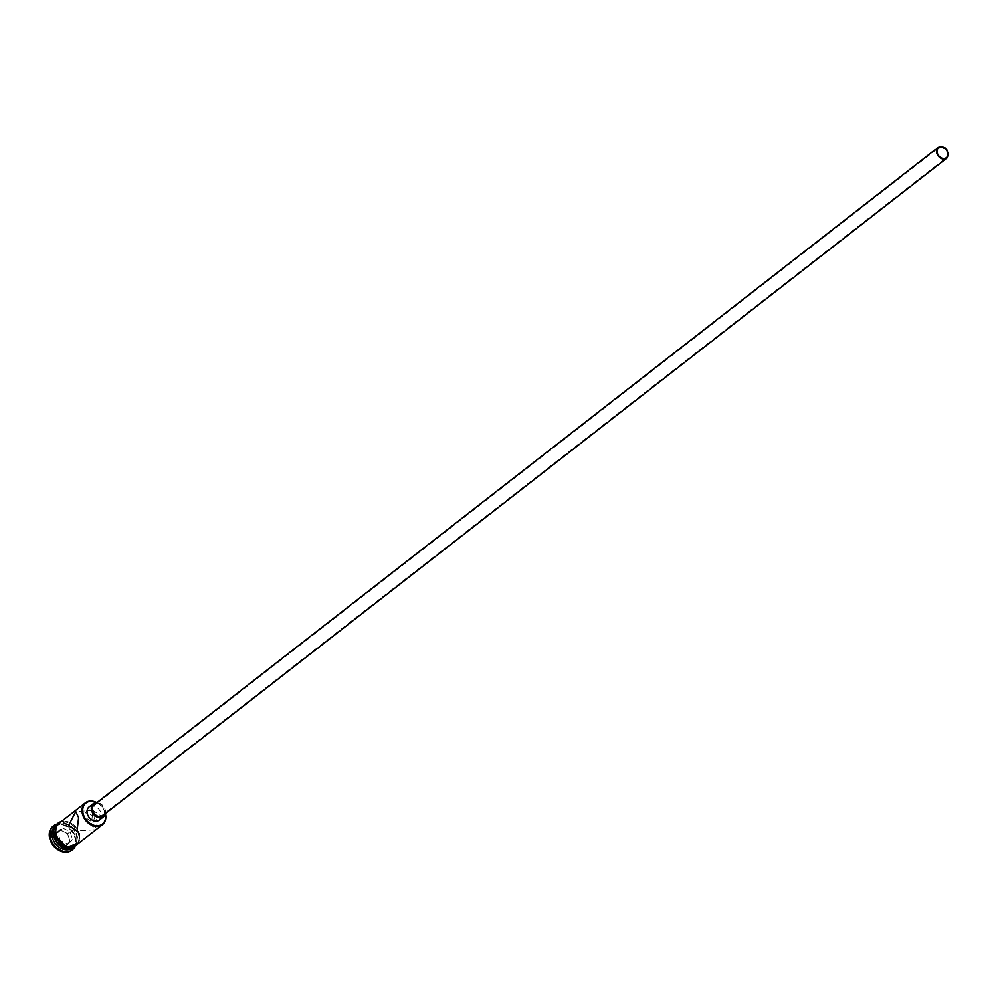 <?xml version="1.0" encoding="UTF-8"?>
<svg xmlns="http://www.w3.org/2000/svg" width="998" height="998" viewBox="0 0 998 998"><rect width="100%" height="100%" fill="white"/><g stroke="black" fill="none" stroke-linecap="round" stroke-linejoin="round"><path stroke-width="0.75" stroke-dasharray="4.99 3.74" d="M105.376 813.931A13.323 10.18 52.1 0 0 105.077 812.771A13.323 10.18 52.1 0 0 96.507 802.554M96.794 802.567A13.885 10.604 -127.9 0 1 105.252 812.958A13.885 10.604 -127.9 0 1 105.439 813.657M95.047 816.464L92.901 822.427L84.842 817.162L85.217 812.572L95.047 816.464M102.694 815.678A6.936 5.302 52.1 0 0 104.104 809.827A6.936 5.302 52.1 0 0 94.161 804.725M105.464 813.52A8.333 6.362 52.1 0 0 105.239 809.74A8.333 6.362 52.1 0 0 96.943 802.567M99.301 820.082A8.333 6.362 52.1 0 0 100.998 813.046A8.333 6.362 52.1 0 0 89.072 806.933M101.297 816.04L94.249 829.775L91.392 823.749L92.939 810.388L101.297 816.04M54.965 836.474A13.049 9.968 -127.9 0 1 62.113 823.799A13.049 9.968 -127.9 0 1 76.297 835.027A13.049 9.968 -127.9 0 1 69.149 847.714A13.049 9.968 -127.9 0 1 54.965 836.474M55.788 825.945A13.885 10.604 -127.9 0 1 56.674 825.134A13.885 10.604 -127.9 0 1 76.547 835.314A13.885 10.604 -127.9 0 1 73.74 847.04A13.885 10.604 -127.9 0 1 72.729 847.701M55.264 826.232A13.885 10.604 -127.9 0 1 75.137 836.411A13.885 10.604 -127.9 0 1 72.318 848.138M57.011 824.061A15.269 11.664 -127.9 0 1 75.561 836.885A15.269 11.664 -127.9 0 1 74.862 846.965M59.219 823.15A13.885 10.604 -127.9 0 1 79.091 833.33A13.885 10.604 -127.9 0 1 76.285 845.057M55.701 835.413A13.885 10.604 -127.9 0 1 58.52 823.699A13.885 10.604 -127.9 0 1 78.393 833.879A13.885 10.604 -127.9 0 1 75.574 845.605A13.885 10.604 -127.9 0 1 55.701 835.413M55.601 826.319A13.885 10.604 -127.9 0 1 57.098 824.797A13.885 10.604 -127.9 0 1 76.971 834.989A13.885 10.604 -127.9 0 1 74.164 846.703A13.885 10.604 -127.9 0 1 72.318 847.789M53.356 825.97A15.269 11.664 -127.9 0 1 74.862 837.447A15.269 11.664 -127.9 0 1 72.106 850.047M64.882 846.803L70.209 842.1L67.702 833.58L59.868 829.762L54.541 834.465L57.048 842.986L64.882 846.803L64.995 845.992L57.709 842.449L55.364 834.515L60.329 830.136L67.627 833.679L69.96 841.613L64.995 845.992L67.54 844.009L60.242 840.466L57.048 842.986M60.242 840.466L57.909 832.532L54.541 834.465M57.909 832.532L62.874 828.153L59.868 829.762M62.874 828.153L70.172 831.708L72.505 839.63L70.209 842.1M72.505 839.63L67.54 844.009M70.172 831.708L67.702 833.58M77.47 844.133A14.022 10.704 52.1 0 0 79.216 833.33A14.022 10.704 52.1 0 0 60.404 822.227M55.589 835.426A14.022 10.704 -127.9 0 1 63.261 821.803A14.022 10.704 -127.9 0 1 78.505 833.879A14.022 10.704 -127.9 0 1 76.01 845.431M92.901 822.427L946.266 157.734M94.249 829.775L77.058 830.947M58.52 823.699L57.098 824.797M56.674 825.134L55.876 825.758M78.917 842.998L79.528 833.405L61.864 821.092M73.74 847.04L72.941 847.651M75.574 845.605L74.164 846.703M92.939 810.388L75.748 811.549M85.217 812.572L938.594 147.879"/><path stroke-width="1.5" d="M96.507 802.554A13.323 10.18 52.1 0 0 83.296 814.243A13.323 10.18 52.1 0 0 97.255 825.745A13.323 10.18 52.1 0 0 105.376 813.931M105.439 813.657A13.885 10.604 -127.9 0 1 102.432 824.685A13.885 10.604 -127.9 0 1 82.56 814.493A13.885 10.604 -127.9 0 1 85.379 802.779A13.885 10.604 -127.9 0 1 96.794 802.567M937.322 153.143A6.25 4.765 52.1 0 0 946.266 157.734A6.25 4.765 52.1 0 0 947.539 152.457A6.25 4.765 52.1 0 0 938.594 147.879A6.25 4.765 52.1 0 0 937.322 153.143M948.1 152.42A6.936 5.302 52.1 0 0 938.157 147.33A6.936 5.302 52.1 0 0 936.76 153.181A6.936 5.302 52.1 0 0 946.69 158.283A6.936 5.302 52.1 0 0 948.1 152.42M938.157 147.33L94.161 804.725A6.936 5.302 52.1 0 0 92.752 810.588A6.936 5.302 52.1 0 0 102.694 815.678L946.69 158.283M96.943 802.567A8.333 6.362 52.1 0 0 93.313 803.64A8.333 6.362 52.1 0 0 91.629 810.663A8.333 6.362 52.1 0 0 103.543 816.776A8.333 6.362 52.1 0 0 105.464 813.52M93.313 803.64L89.072 806.933A8.333 6.362 52.1 0 0 87.387 813.969A8.333 6.362 52.1 0 0 99.301 820.082L103.543 816.776M68.712 825.284L77.058 830.947L78.605 817.574L75.748 811.549L68.712 825.284M72.729 847.701A13.885 10.604 -127.9 0 1 53.867 836.848A13.885 10.604 -127.9 0 1 55.788 825.945M72.941 847.651L72.318 848.138A13.885 10.604 -127.9 0 1 52.445 837.946A13.885 10.604 -127.9 0 1 55.264 826.232L55.876 825.758M74.862 846.965A15.269 11.664 -127.9 0 1 72.467 849.785A15.269 11.664 -127.9 0 1 50.611 838.582A15.269 11.664 -127.9 0 1 53.705 825.683A15.269 11.664 -127.9 0 1 57.011 824.061M102.432 824.685L76.285 845.057A13.885 10.604 -127.9 0 1 56.412 834.864A13.885 10.604 -127.9 0 1 59.219 823.15L85.379 802.779M72.318 847.789A13.885 10.604 -127.9 0 1 54.291 836.524A13.885 10.604 -127.9 0 1 55.601 826.319M72.106 850.047A15.269 11.664 -127.9 0 1 71.769 850.333A15.269 11.664 -127.9 0 1 49.9 839.131A15.269 11.664 -127.9 0 1 52.994 826.244A15.269 11.664 -127.9 0 1 53.356 825.97M60.404 822.227A14.022 10.704 52.1 0 0 56.287 834.877A14.022 10.704 52.1 0 0 65.856 845.867A14.022 10.704 52.1 0 0 77.47 844.133M76.01 845.431A14.022 10.704 -127.9 0 1 55.589 835.426M53.705 825.683L52.994 826.244M61.864 821.092L58.383 822.751L55.826 825.857L55.277 835.351L66.554 847.29L78.917 842.998M72.467 849.785L71.769 850.333"/></g></svg>
